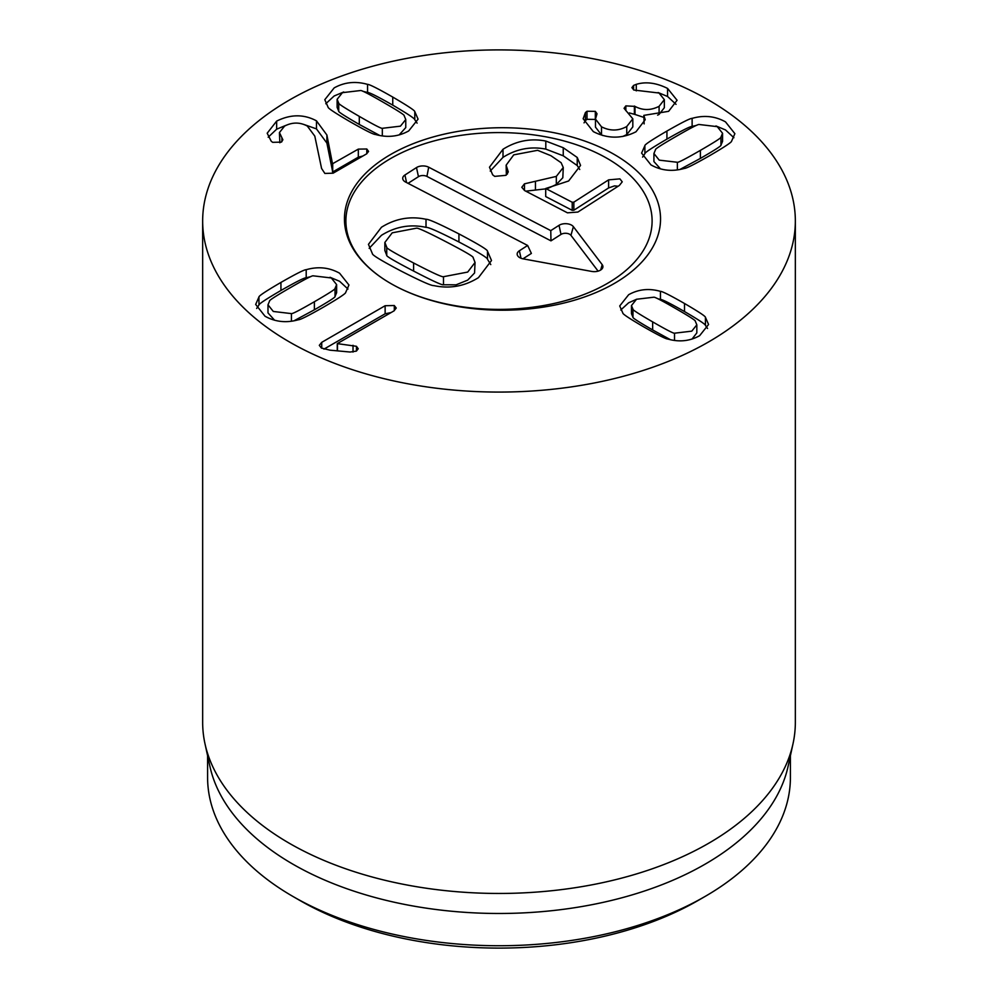 <?xml version="1.0" encoding="UTF-8"?>
<svg xmlns="http://www.w3.org/2000/svg" width="998" height="998" viewBox="0 0 998 998"><rect width="100%" height="100%" fill="white"/><g stroke="black" fill="none" stroke-linecap="round" stroke-linejoin="round"><path stroke-width="1.5" d="M291.428 313.609C292.364 313.983 300.011 310.029 314.382 301.733C328.829 293.387 335.702 288.958 335.029 288.434L335.029 296.506L336.625 292.676L336.625 284.617L331.324 277.968L313.197 275.835C312.287 275.436 304.615 279.415 290.168 287.748C275.81 296.044 268.949 300.46 269.597 301.009L267.988 304.827L273.302 311.463L291.428 313.609L291.428 321.244M335.029 288.434L336.625 284.617M267.988 304.827L267.988 312.898L274.6 320.233M293.911 320.845L314.382 309.792C328.829 301.458 335.702 297.03 335.029 296.506M306.199 269.697C318.162 266.279 329.29 267.452 339.582 273.202L348.951 285.004L345.67 292.476C345.869 293.487 338.522 298.352 323.614 307.06C308.607 315.63 300.211 319.859 298.427 319.747C286.463 323.152 275.336 321.992 265.044 316.241L255.675 304.44L258.956 296.967C258.781 295.932 266.104 291.079 280.937 282.422C296.019 273.814 304.44 269.572 306.199 269.697L306.199 277.756C304.44 277.631 296.019 281.873 280.937 290.48C266.104 299.151 258.781 304.003 258.956 305.026L256.648 308.444M347.978 289.058L339.582 281.274L330.014 277.282M310.702 276.671L306.199 277.756M258.956 296.967L258.956 305.026M385.128 305.725L394.297 305.525L396.231 308.045L394.023 310.865L337.262 343.624L356.436 346.294L358.232 348.751L356.373 351.109L350.148 352.032L329.989 350.173L321.381 348.028L319.31 345.358L321.73 342.339L385.128 305.725L385.128 313.796L323.951 349.125M391.054 312.574L385.128 313.796M321.73 342.339L321.73 348.227M356.436 346.294L356.436 351.059M353.018 345.283L353.018 352.069M337.474 343.749L337.474 350.859M337.262 343.624L337.262 350.847M653.915 153.492L659.229 160.142L677.355 162.275C678.266 162.674 685.938 158.694 700.384 150.361C714.743 142.065 721.604 137.649 720.955 137.113L722.564 133.283L717.25 126.646L699.124 124.501C698.188 124.126 690.541 128.081 676.17 136.377C661.724 144.722 654.85 149.151 655.524 149.675L653.915 153.492L653.915 161.564L660.526 168.899M677.355 162.275L677.355 169.909M679.838 169.51L700.384 158.42C714.743 150.124 721.604 145.708 720.955 145.172L722.564 141.342L722.564 133.283M720.955 137.113L720.955 145.172M644.883 145.633C644.671 144.623 652.018 139.757 666.926 131.05C681.933 122.48 690.342 118.251 692.125 118.363C704.089 114.957 715.217 116.13 725.509 121.881L734.877 133.67L731.596 141.142C731.771 142.178 724.448 147.03 709.615 155.688C694.533 164.296 686.113 168.537 684.354 168.425C672.39 171.831 661.262 170.658 650.97 164.907L641.602 153.106L644.883 145.633L644.883 153.692L642.575 157.11M733.904 137.724L725.509 129.94L715.94 125.948M692.125 118.363L692.125 126.422C690.342 126.322 681.933 130.551 666.926 139.109C652.018 147.816 644.671 152.682 644.883 153.692M696.629 125.336L692.125 126.422M585.402 112.587L587.011 111.252L595.332 111.364L597.029 113.772L595.469 119.074L601.495 126.808C610.052 131.15 618.473 131.062 626.756 126.521L632.819 118.812L624.062 108.32L625.846 105.875L635.015 106.399C642.762 110.578 650.783 110.553 659.092 106.324L664.344 99.65L659.017 93.026L633.83 90.032L631.909 87.624L633.618 85.391L636.275 84.343C645.868 81.449 656.297 82.809 667.562 88.423L677.081 100.274L668.61 111.327L643.835 115.369L645.207 119.723L636 131.773C621.816 138.972 607.582 138.909 593.311 131.611L583.156 118.75L585.402 112.587L585.402 120.646L584.042 122.866M643.835 115.369L644.147 123.902M667.562 88.423L667.562 96.482L658.094 92.527M676.058 104.353L667.562 96.482M636.275 84.343L636.275 90.88M659.092 106.324L659.092 114.383L657.62 115.157M664.344 99.65L664.344 107.709L659.092 114.383M635.015 106.399L635.015 114.471L629.364 112.936M643.835 117.377L635.015 114.471M625.846 105.875L625.846 110.641M626.756 126.521L626.756 134.593L622.74 136.477M632.819 118.812L632.819 126.883L626.756 134.593M601.495 126.808L601.495 134.867L595.469 127.133L595.469 119.074M602.655 135.491L601.495 134.867M595.332 111.364L595.332 119.436L587.011 119.311L585.402 120.646M587.011 111.252L587.011 119.311M632.981 309.218C632.345 309.717 638.895 313.933 652.655 321.88C666.34 329.777 673.625 333.544 674.511 333.195L691.776 331.149L696.829 324.837L695.307 321.194C695.918 320.67 689.393 316.466 675.708 308.569C661.948 300.623 654.638 296.843 653.777 297.217L636.524 299.25L631.46 305.575L632.981 309.218L632.981 317.289C632.345 317.788 638.895 322.005 652.655 329.951L670.481 339.732M631.46 305.575L631.46 313.646L632.981 317.289M674.511 333.195L674.511 340.468M692.063 339.046L696.829 332.895L696.829 324.837M660.451 291.366C662.123 291.254 670.145 295.296 684.503 303.492C698.625 311.738 705.611 316.354 705.436 317.339L708.568 324.462L699.635 335.69C689.843 341.166 679.239 342.289 667.849 339.046C666.14 339.145 658.144 335.116 643.847 326.957C629.651 318.661 622.652 314.033 622.852 313.073L619.721 305.949L628.653 294.709C638.458 289.233 649.049 288.123 660.451 291.366L660.451 299.437L657.807 298.751M636.225 299.425L628.653 302.781L620.756 310.004M705.436 317.339L705.436 325.41C705.611 324.425 698.625 319.809 684.503 311.551C670.145 303.355 662.123 299.313 660.451 299.437M707.545 328.467L705.436 325.41M281.898 137.724L282.883 139.807L281.274 142.128L272.666 142.327L271.256 141.279L267.19 133.221L276.646 121.107C290.58 114.171 303.854 114.084 316.466 120.833L326.895 135.017L332.496 163.784L358.319 149.114L366.79 148.989L368.574 151.434L366.578 153.879L333.12 173.19L324.861 173.44L321.581 168.462L314.794 136.102L307.297 126.047C299.924 122.105 292.377 122.105 284.63 126.047L279.428 132.559L281.898 137.724L281.898 141.691M366.79 148.989L366.79 153.754M362.848 156.025L358.319 157.173L332.708 171.968L326.895 143.076L316.466 128.892L303.866 124.463M332.708 163.897L332.708 171.968M332.496 163.784L332.496 171.843M326.895 135.017L326.895 143.076M276.646 121.107L276.646 129.179L268.175 137.237M285.902 125.374L276.646 129.179M279.864 142.789L279.428 132.559M399.15 134.93L405.762 127.594L405.762 119.523L404.153 115.693C404.826 115.182 397.953 110.741 383.506 102.407C369.135 94.111 361.488 90.157 360.552 90.531L342.426 92.664L337.124 99.313L338.721 103.131L338.721 111.202C338.072 111.739 344.934 116.155 359.292 124.451L379.839 135.528M338.721 103.131C338.072 103.667 344.934 108.083 359.292 116.379C373.739 124.725 381.423 128.692 382.321 128.305L400.447 126.16L405.762 119.523M382.321 128.305L382.321 135.94M337.124 99.313L337.124 107.372L338.721 111.202M414.794 111.664L418.075 119.136L408.706 130.925C398.414 136.676 387.286 137.849 375.323 134.443C373.564 134.568 365.143 130.326 350.061 121.719C335.228 113.048 327.905 108.208 328.08 107.173L324.799 99.7L334.168 87.899C344.46 82.148 355.587 80.975 367.551 84.381C369.335 84.281 377.743 88.51 392.75 97.068C407.658 105.788 415.006 110.641 414.794 111.664L414.794 119.723C415.006 118.712 407.658 113.847 392.75 105.139C377.743 96.581 369.335 92.352 367.551 92.452L363.047 91.367M417.102 123.141L414.794 119.723M367.551 84.381L367.551 92.452M343.736 91.978L334.168 95.97L325.772 103.755M289.457 341.965A296.344 171.095 180 0 1 202.656 220.995A296.344 171.095 180 0 1 499 49.9A296.344 171.095 180 0 1 795.344 220.995A296.344 171.095 180 0 1 612.398 379.053A296.344 171.095 180 0 1 289.457 341.965M607.258 158.482A153.106 88.398 180 0 1 652.106 220.995A153.106 88.398 180 0 1 499 309.38A153.106 88.398 180 0 1 345.894 220.995A153.106 88.398 180 0 1 440.405 139.321A153.106 88.398 180 0 1 607.258 158.482M299.924 900.495A281.523 162.537 0 0 0 299.936 900.495A281.523 162.537 0 0 0 698.064 900.495L705.05 896.466A291.404 168.238 180 0 1 292.95 896.466L292.95 896.466A291.404 168.238 180 0 1 207.596 777.504L207.596 755.773M299.936 900.495L292.95 896.466L299.936 900.495M790.404 755.773L790.404 777.504A291.404 168.238 180 0 1 705.05 896.466M793.023 743.697L788.121 766.215A291.404 168.238 180 0 1 499 913.482A291.404 168.238 180 0 1 209.879 766.215L204.977 743.697A296.344 171.095 0 0 0 289.457 843.347A296.344 171.095 0 0 0 595.082 884.216A296.344 171.095 0 0 0 793.023 743.697A296.344 171.095 0 0 0 795.344 722.365L795.344 220.995M202.656 220.995L202.656 722.365A296.344 171.095 0 0 0 204.977 743.697M506.148 165.157L508.281 171.943L505.899 175.324L494.709 176.372L492.663 174.825L489.482 167.202L503.004 149.263C516.453 140.843 530.724 138.098 545.806 141.055L563.246 147.729L577.231 157.472L580.562 165.418L568.623 180.987L545.706 188.497L572.216 202.257L573.85 202.157L608.605 179.865L619.883 178.867L622.241 181.836L619.359 185.453L577.879 212.063L567.45 212.823L524.649 190.581L521.792 187.3L524.461 183.832L556.323 176.397L563.271 167.514L561.138 162.724L550.871 155.676L537.623 150.311L513.745 154.852L506.148 165.157L506.36 175.012M548.214 188.235L556.323 184.468L562.822 177.756L563.271 167.514M525.759 191.167L545.706 188.872M545.706 188.497L545.706 196.556L572.216 210.328L573.85 210.229L608.605 187.936L614.494 185.902L618.124 186.239M490.23 171.082L503.004 157.335C516.453 148.914 530.724 146.17 545.806 149.114L563.246 155.8L577.231 165.543L579.738 169.485M535.452 181.636L535.452 189.707M507.458 169.672L507.458 174.001M577.231 157.472L577.231 165.543M545.806 141.055L545.806 149.114M503.004 149.263L503.004 157.335M369.16 248.352L381.448 235.316C395.408 226.608 410.253 223.951 426.009 227.344C428.317 227.045 439.282 231.923 458.93 241.978C478.217 252.145 487.748 257.921 487.498 259.293L490.779 264.582M426.009 219.286C428.317 218.974 439.282 223.851 458.93 233.906C478.217 244.086 487.748 249.849 487.498 251.222L491.503 260.515L478.454 277.644C464.557 286.326 449.699 288.983 433.893 285.615C431.548 285.902 420.607 281.049 401.059 271.044C381.673 260.815 372.117 255.026 372.404 253.679L368.449 244.348L381.448 227.257C395.408 218.55 410.253 215.892 426.009 219.286L426.009 227.344M487.498 251.222L487.498 259.293M446.393 241.953C427.593 232.185 417.601 227.606 416.416 228.193L392.202 232.833L384.854 242.452L386.737 247.23C385.852 247.978 394.796 253.23 413.609 262.998C432.296 272.704 442.264 277.282 443.486 276.708L467.7 272.067L475.048 262.462L473.152 257.671C474.013 256.91 465.093 251.671 446.393 241.953M384.854 242.452L384.854 250.51L386.737 255.301C385.852 256.037 394.796 261.289 413.609 271.057C432.296 280.775 442.264 285.353 443.486 284.779L456.111 284.817L467.7 280.126L474.561 272.99L475.048 262.462M598.101 271.132L570.943 235.341A6 3.468 0 0 0 561.001 234.418L550.971 240.855L426.919 176.409A6 3.468 0 0 0 418.461 176.671L408.057 183.333M550.771 230.625L559.03 225.323A8.645 4.99 180 0 1 573.376 226.671L602.193 264.657A8.645 4.99 180 0 1 602.767 267.601A8.645 4.99 180 0 1 591.664 271.419L523.189 258.856A8.645 4.99 180 0 1 517.326 255.051A8.645 4.99 180 0 1 519.384 250.76L527.643 245.471L405.575 182.048A8.645 4.99 180 0 1 402.868 179.278A8.645 4.99 180 0 1 404.926 174.999L416.49 167.577A8.645 4.99 180 0 1 428.691 167.202L550.771 230.625L550.971 240.855M527.643 245.471L531.385 253.417L522.964 258.819M608.206 151.147A158.046 91.242 180 0 1 660.539 218.974A158.046 91.242 180 0 1 502.493 310.216A158.046 91.242 180 0 1 344.447 218.974A158.046 91.242 180 0 1 438.184 135.616A158.046 91.242 180 0 1 608.206 151.147M314.382 301.733L314.382 309.792M280.937 282.422L280.937 290.48M394.297 305.525L394.297 310.677M700.384 150.361L700.384 158.42M666.926 131.05L666.926 139.109M633.618 85.391L633.618 89.907M634.391 106.038L634.391 114.096M652.655 321.88L652.655 329.951M684.503 303.492L684.503 311.551M358.319 149.114L358.319 157.173M316.466 120.833L316.466 128.892M359.292 116.379L359.292 124.451M392.75 97.068L392.75 105.139M524.461 183.832L524.461 190.493M556.323 176.397L556.323 184.468M608.605 179.865L608.605 187.936M573.85 202.157L573.85 210.229M572.216 202.257L572.216 210.328M563.246 147.729L563.246 155.8M458.93 233.906L458.93 241.978M443.486 276.708L443.486 284.779M413.609 262.998L413.609 271.057M386.737 247.23L386.737 255.301M559.03 225.323L561.001 234.418M428.691 167.202L426.919 176.409M416.49 167.577L418.461 176.671M404.926 174.999L406.56 182.559M519.384 250.76L521.006 258.257M602.193 264.657L600.696 269.996M573.376 226.671L570.943 235.341"/></g></svg>
